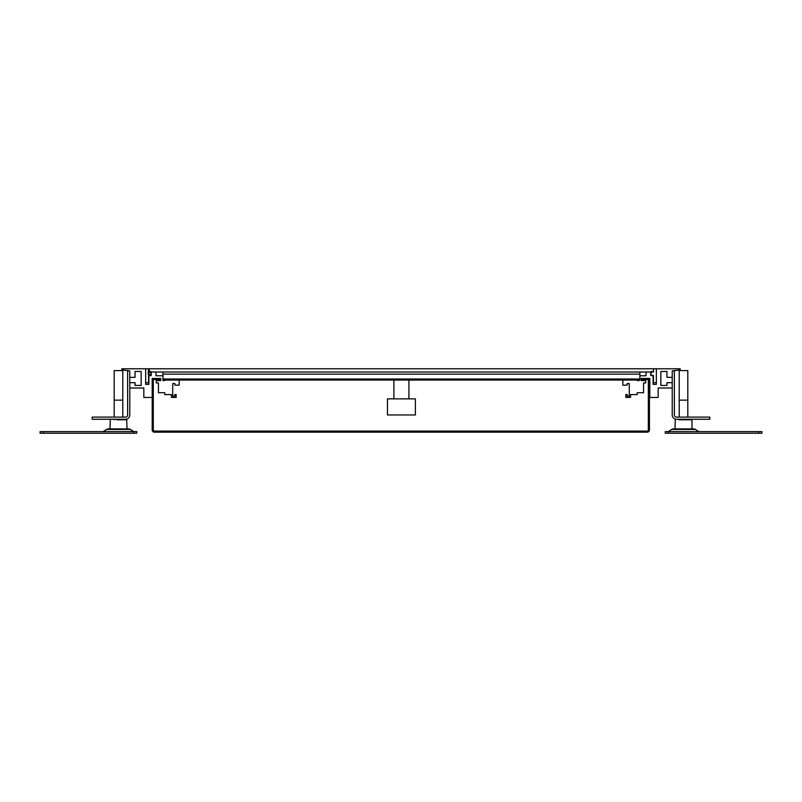 <?xml version="1.0" encoding="UTF-8"?>
<svg xmlns="http://www.w3.org/2000/svg" width="802" height="802" viewBox="0 0 802 802"><rect width="100%" height="100%" fill="white"/><g stroke="black" fill="none" stroke-linecap="round" stroke-linejoin="round"><path stroke-width="1.2" d="M129.774 388.008L143.829 388.008L143.829 397.451L152.2 397.451L152.2 378.554A0.541 0.541 0 0 1 152.22 378.444L160.791 378.444L160.791 380.599L156.29 380.599L156.29 382.955L158.435 382.955L158.435 392.729L164.781 392.729L164.781 394.594L171.438 394.594L171.438 397.401L176.159 397.401L176.159 394.504L174.876 394.504L174.876 396.118L172.731 396.118L172.731 383.546L174.876 383.546L174.876 385.16L179.167 385.16L179.167 380.058M129.774 382.694L135.027 382.694L135.027 385.431L141.152 385.431L141.152 371.466L135.037 371.466L135.037 377.371L129.774 377.371M164.56 380.058L164.56 380.599L162.956 380.599L162.956 372.008L155.969 372.008L155.969 375.767L162.956 375.767L155.969 375.767L155.969 372.008L151.247 372.008L151.247 375.356L148.881 375.356L148.881 384.358L145.663 384.358L145.663 368.78L121.824 368.78L121.824 369.852L129.774 370.935L127.618 370.935L127.618 414.965A2.145 2.145 0 0 1 125.473 417.11L92.18 417.11L92.18 419.256L125.473 419.256A4.291 4.291 0 0 0 129.774 414.965L129.774 370.935M622.833 380.058L622.833 385.16L627.124 385.16L627.124 383.546L629.269 383.546L629.269 396.118L627.124 396.118L627.124 394.504L625.841 394.504L625.841 397.401L630.562 397.401L630.562 394.594L637.219 394.594L637.219 392.729L643.565 392.729L643.565 382.955L645.71 382.955L645.71 380.599L641.209 380.599L641.209 378.444L649.78 378.444A0.541 0.541 0 0 1 649.8 378.554L649.8 397.451L658.171 397.451L658.171 388.008L672.226 388.008M637.44 380.058L637.44 380.599L639.044 380.599L639.044 380.058M672.226 370.935L674.382 370.935L674.382 414.965A2.145 2.145 0 0 0 676.527 417.11L709.82 417.11L709.82 419.256L676.527 419.256A4.291 4.291 0 0 1 672.226 414.965L672.226 370.935L680.176 369.852L680.176 368.78L656.337 368.78L656.337 384.358L653.119 384.358L653.119 375.356L650.753 375.356L650.753 372.008L646.031 372.008L646.031 375.767L639.876 375.767L646.031 375.767L646.031 372.008L639.876 372.008L653.51 372.008L653.51 368.78L149.312 368.78L149.312 372.008L639.876 372.008L639.876 374.133L162.956 374.133L162.956 372.008M672.226 382.694L666.973 382.694L666.973 385.431L660.848 385.431L660.848 371.466L666.963 371.466L666.963 377.371L672.226 377.371M150.926 371.577L150.926 375.657L148.56 375.657L148.56 382.744L145.663 382.744L145.663 368.78L148.56 368.78L148.56 371.577L150.926 371.577M651.074 375.657L651.074 371.577L653.44 371.577L653.44 368.78L656.337 368.78L656.337 382.744L653.44 382.744L653.44 375.657L651.074 375.657M393.892 398.855L393.892 380.058M408.93 398.855L408.93 380.058M415.376 414.965L387.456 414.965L387.456 398.855L415.376 398.855L415.376 414.965M162.956 374.133L162.956 380.058L639.876 380.058L639.876 374.133M758.682 433.22L761.9 433.22L761.9 431.606L665.249 431.606L665.249 433.22L758.682 433.22L758.682 431.606M668.206 431.606L671.685 429.411A3.218 3.218 0 0 1 673.399 428.92L693.61 428.92A3.218 3.218 0 0 1 695.324 429.411A3.218 3.218 0 0 0 693.61 428.92A3.218 3.218 0 0 1 695.324 429.411L671.685 429.411A3.218 3.218 0 0 1 673.399 428.92L674.111 428.92L673.399 428.92A3.218 3.218 0 0 0 671.685 429.411M698.813 431.606L695.324 429.411M692.036 428.92L691.966 419.797L679.013 419.797M674.973 428.92L675.294 419.797M40.1 433.22L136.751 433.22L136.751 431.606L40.1 431.606L40.1 433.22M133.794 431.606L130.315 429.411A3.218 3.218 0 0 0 128.601 428.92L108.39 428.92A3.218 3.218 0 0 0 106.676 429.411A3.218 3.218 0 0 1 108.39 428.92A3.218 3.218 0 0 0 106.676 429.411L103.187 431.606M128.601 428.92A3.218 3.218 0 0 1 130.315 429.411A3.218 3.218 0 0 0 128.601 428.92L127.027 428.92L126.706 419.797L116.932 419.797M110.275 419.797L109.964 428.92L108.39 428.92M687.805 417.11L687.805 370.604L679.214 370.604L679.214 417.11M687.805 419.256L687.805 419.797M679.214 419.256L679.214 419.797M122.786 417.11L122.786 370.604L114.195 370.604L114.195 417.11M122.786 419.256L122.786 419.797M114.195 419.256L114.195 419.797M154.355 432.148L647.274 432.148A2.145 2.145 0 0 0 649.419 429.992L649.419 380.599A2.145 2.145 0 0 0 647.274 378.444L641.901 378.444L641.901 379.526L647.274 379.526A1.073 1.073 0 0 1 648.347 380.599L648.347 429.992A1.073 1.073 0 0 1 647.274 431.065L154.355 431.065A1.073 1.073 0 0 1 153.282 429.992L153.282 380.599A1.073 1.073 0 0 1 154.355 379.526L159.718 379.526L159.718 378.444L154.355 378.444A2.145 2.145 0 0 0 152.2 380.599L152.2 429.992A2.145 2.145 0 0 0 154.355 432.148M148.56 375.657L148.56 382.744L145.663 382.744L145.663 368.78L148.56 368.78L148.25 371.958L150.806 372.228L148.159 373.141L148.159 374.093L150.806 374.995L150.034 375.547L148.681 375.035L148.56 375.657M687.996 419.797L691.725 419.797M680.567 419.797L686.442 419.797M120.059 419.797L126.706 419.797M676.527 419.256L709.82 419.256M92.18 419.256L125.473 419.256M687.805 400.138L679.214 400.138M122.786 400.138L114.195 400.138M162.956 378.985L639.876 378.985M668.467 433.22L668.467 431.606M133.533 433.22L133.533 431.606M43.318 433.22L43.318 431.606M130.315 429.411L106.676 429.411"/></g></svg>
